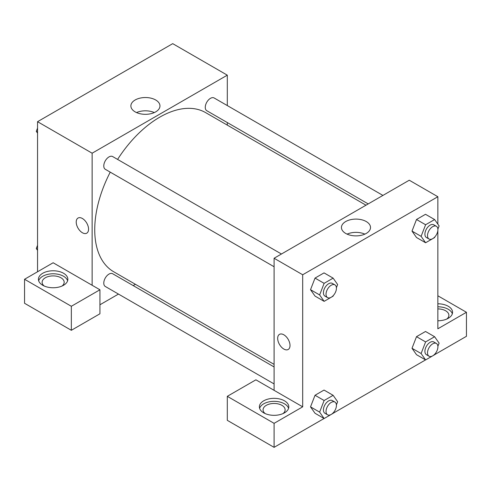 <?xml version="1.0" encoding="UTF-8"?>
<svg xmlns="http://www.w3.org/2000/svg" width="491" height="491" viewBox="0 0 491 491"><rect width="100%" height="100%" fill="white"/><g stroke="black" fill="none" stroke-linecap="round" stroke-linejoin="round"><path stroke-width="0.74" d="M37.549 271.762L37.549 121.688L172.715 43.65L227.302 75.166L227.302 105.571M227.302 122.554L227.302 125.125M155.702 99.992A14.54 8.396 180 0 1 159.962 105.927A14.54 8.396 180 0 1 145.422 114.323A14.54 8.396 180 0 1 130.882 105.927A14.54 8.396 180 0 1 139.855 98.169A14.54 8.396 180 0 1 155.702 99.992M92.136 285.271L53.145 262.759L24.55 279.269L71.342 306.28L99.931 289.776L92.136 285.271L92.136 153.204L37.549 121.688M92.136 153.204L227.302 75.166M154.321 112.568A14.54 8.396 0 0 0 136.523 112.568M78.026 218.053A8.734 5.039 -120 0 0 76.688 225.05A8.734 5.039 -120 0 0 82.39 232.74A8.734 5.039 60 0 1 76.682 225.05A8.734 5.039 60 0 1 78.02 218.053A8.734 5.039 60 0 1 86.754 223.098A8.734 5.039 60 0 1 86.754 233.176A8.734 5.039 60 0 1 82.39 232.746A8.734 5.039 -120 0 0 86.754 233.176M42.748 273.266A14.705 8.488 180 0 1 58.773 271.425A14.705 8.488 180 0 1 67.85 279.269A14.705 8.488 180 0 1 53.145 287.757A14.705 8.488 180 0 1 38.439 279.269A14.705 8.488 180 0 1 42.748 273.266M67.617 280.766A14.705 8.488 0 0 0 57.545 274.168A14.705 8.488 0 0 0 42.748 276.267A14.705 8.488 0 0 0 38.672 280.766M44.233 286.02A11.029 6.365 180 0 1 42.116 282.27A11.029 6.365 180 0 1 48.922 276.384A11.029 6.365 180 0 1 60.939 277.765A11.029 6.365 180 0 1 64.174 282.27A11.029 6.365 180 0 1 62.056 286.02M24.55 279.269L24.55 303.278L71.342 330.296L99.931 313.786L99.931 289.776M71.342 306.28L71.342 330.296M135.399 284.301L133.178 285.59M118.472 294.078L99.931 304.782M274.095 366.949L112.654 273.739A7.353 4.247 120 0 0 106.989 275.709A7.353 4.247 120 0 0 103.779 283.111A7.353 4.247 120 0 0 105.301 286.474L274.095 383.925M382.925 195.424L214.137 97.973A7.353 4.247 120 0 0 208.472 99.943A7.353 4.247 120 0 0 205.263 107.339A7.353 4.247 120 0 0 206.785 110.708L368.219 203.912M281.447 254.013L112.654 156.561A7.353 4.247 120 0 0 106.989 158.532A7.353 4.247 120 0 0 103.779 165.927A7.353 4.247 120 0 0 105.301 169.297L274.095 266.748M110.242 172.145A91.903 53.059 120 0 0 94.732 229.745A91.903 53.059 120 0 0 113.771 271.811L274.095 364.377M365.998 205.195L205.668 112.635A91.903 53.059 120 0 0 117.588 159.409M274.095 390.327L255.897 379.819L227.302 396.329L274.095 423.34L302.689 406.83L274.095 390.327L274.095 258.254L409.261 180.215L437.855 196.725L437.855 224.16M227.302 396.329L227.302 420.339L274.095 447.35L324.072 418.498M333.162 413.25L425.556 359.909M434.645 354.662L466.45 336.298L466.45 312.282L437.855 328.792L437.855 230.531M437.855 308.919A11.029 6.365 180 0 1 445.656 310.785A11.029 6.365 180 0 1 448.884 315.283A11.029 6.365 180 0 1 446.767 319.04M452.328 313.786A14.705 8.488 0 0 0 437.855 306.795M437.855 303.794A14.705 8.488 180 0 1 452.561 312.282A14.705 8.488 180 0 1 437.855 320.776M265.183 413.588A11.029 6.365 180 0 1 263.066 409.832A11.029 6.365 180 0 1 274.095 403.467A11.029 6.365 180 0 1 285.124 409.832A11.029 6.365 180 0 1 283.006 413.588M288.567 408.334A14.705 8.488 0 0 0 278.495 401.73A14.705 8.488 0 0 0 263.698 403.829A14.705 8.488 0 0 0 259.622 408.334M263.698 400.828A14.705 8.488 180 0 1 279.723 398.987A14.705 8.488 180 0 1 288.8 406.83A14.705 8.488 180 0 1 274.095 415.325A14.705 8.488 180 0 1 259.389 406.83A14.705 8.488 180 0 1 263.698 400.828M274.095 423.34L274.095 447.35M437.855 295.778L466.45 312.282M434.891 354.023L434.615 354.735L425.605 359.934L421.106 353.532L425.605 341.926L416.509 336.673L425.513 331.474L416.509 336.673L412.01 348.279L416.509 354.686L411.998 348.291M434.891 236.846L434.615 237.558L425.605 242.757L416.509 237.503L411.998 231.114L416.509 219.495L425.513 214.297L416.509 219.495L425.605 224.749L434.615 219.551L439.114 225.952L437.886 229.119M333.407 295.435L333.131 296.147L324.128 301.345L315.032 296.091L310.515 289.702L315.032 278.084L324.035 272.886L315.032 278.084L324.128 283.338L333.131 278.139L337.636 284.541L336.409 287.708M333.407 412.612L333.131 413.33L324.128 418.528L319.623 412.121L324.128 400.515L315.032 395.267L324.035 390.063L315.032 395.267L310.527 406.867L315.032 413.275L310.515 406.879M302.689 406.83L302.689 274.764L437.855 196.725M366.255 221.551A14.54 8.396 180 0 1 370.515 227.493A14.54 8.396 180 0 1 355.975 235.883A14.54 8.396 180 0 1 341.435 227.493A14.54 8.396 180 0 1 350.408 219.735A14.54 8.396 180 0 1 366.255 221.551M302.689 274.764L274.095 258.254M364.874 234.127A14.54 8.396 0 0 0 347.076 234.127M279.477 334.359A8.734 5.039 -120 0 0 278.139 341.355A8.734 5.039 -120 0 0 283.841 349.052A8.734 5.039 60 0 1 278.139 341.355A8.734 5.039 60 0 1 279.477 334.365A8.734 5.039 60 0 1 288.205 339.404A8.734 5.039 60 0 1 288.205 349.482A8.734 5.039 60 0 1 283.841 349.052A8.734 5.039 -120 0 0 288.205 349.482M324.128 301.345L319.623 294.938L324.128 283.338M334.905 284.872L332.303 283.375A7.353 4.247 120 0 0 326.638 285.345A7.353 4.247 120 0 0 323.428 292.74A7.353 4.247 120 0 0 324.956 296.11L327.552 297.607A7.353 4.247 120 0 0 334.905 293.366A7.353 4.247 120 0 0 334.905 284.872A7.353 4.247 120 0 0 329.24 286.842A7.353 4.247 120 0 0 326.03 294.244A7.353 4.247 120 0 0 327.552 297.607M315.032 296.091L310.527 289.69L319.623 294.938M333.131 278.139L324.035 272.886M425.605 242.757L421.106 236.349L425.605 224.749M436.389 226.283L433.786 224.786A7.353 4.247 120 0 0 428.121 226.756A7.353 4.247 120 0 0 424.911 234.152A7.353 4.247 120 0 0 426.433 237.521L429.036 239.019A7.353 4.247 120 0 0 436.389 234.778A7.353 4.247 120 0 0 436.389 226.283A7.353 4.247 120 0 0 430.717 228.254A7.353 4.247 120 0 0 427.514 235.655A7.353 4.247 120 0 0 429.036 239.019M416.509 237.503L412.01 231.095L421.106 236.349M434.615 219.551L425.513 214.297M324.128 400.515L333.131 395.316L337.636 401.724L336.409 404.891M334.905 402.055L332.303 400.558A7.353 4.247 120 0 0 326.638 402.522A7.353 4.247 120 0 0 323.428 409.924A7.353 4.247 120 0 0 324.956 413.287L327.552 414.791A7.353 4.247 120 0 0 334.905 410.544A7.353 4.247 120 0 0 334.905 402.055A7.353 4.247 120 0 0 329.24 404.025A7.353 4.247 120 0 0 326.03 411.427A7.353 4.247 120 0 0 327.552 414.791M324.128 418.528L315.032 413.275M319.623 412.121L310.527 406.867M333.131 395.316L324.035 390.063M425.605 341.926L434.615 336.728L439.114 343.135L437.886 346.296M436.389 343.467L433.786 341.963A7.353 4.247 120 0 0 428.121 343.933A7.353 4.247 120 0 0 424.911 351.335A7.353 4.247 120 0 0 426.433 354.698L429.036 356.202A7.353 4.247 120 0 0 436.389 351.955A7.353 4.247 120 0 0 436.389 343.467A7.353 4.247 120 0 0 430.717 345.437A7.353 4.247 120 0 0 427.514 352.833A7.353 4.247 120 0 0 429.036 356.202M425.605 359.934L416.509 354.686M421.106 353.532L412.01 348.279M434.615 336.728L425.513 331.474M37.549 133.147L36.291 131.355L37.549 128.114M40.759 119.829L49.849 114.587M37.549 132.085L36.291 131.355M142.243 61.24L151.326 55.992M37.549 250.33L36.291 248.538L37.549 245.297M37.549 249.262L36.291 248.538"/></g></svg>
